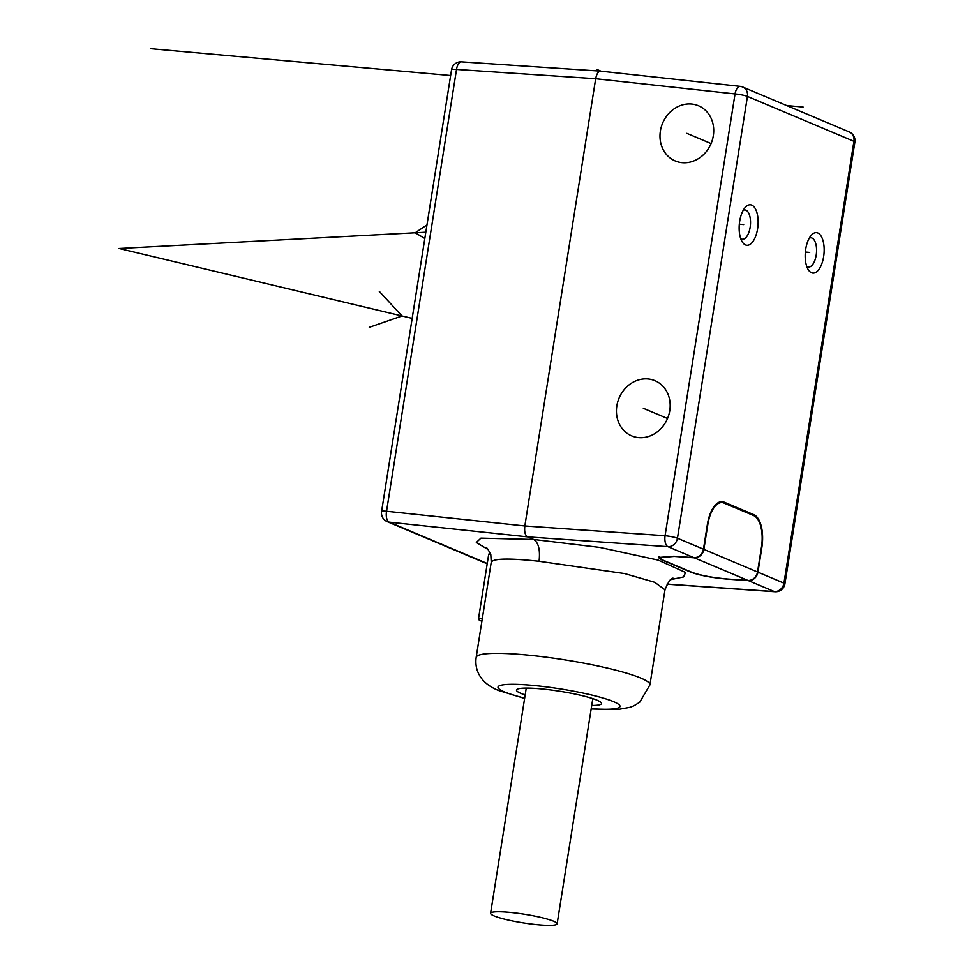 <?xml version="1.0" encoding="UTF-8"?>
<svg xmlns="http://www.w3.org/2000/svg" width="974" height="974" viewBox="0 0 974 974"><rect width="100%" height="100%" fill="white"/><g stroke="black" fill="none" stroke-linecap="round" stroke-linejoin="round"><path stroke-width="1.46" d="M740.715 238.606A14.695 6.769 95.1 0 0 742.371 239.227A14.695 6.769 95.1 0 0 750.15 227.332A14.695 6.769 95.1 0 0 744.988 209.958A14.695 6.769 95.1 0 0 743.259 210.274M739.68 221.268A20.308 9.363 95.1 0 0 742.249 241.893A20.308 9.363 95.1 0 0 757.602 228.817A20.308 9.363 95.1 0 0 755.3 208.643A20.308 9.363 95.1 0 0 745.341 207.316A20.308 9.363 95.1 0 0 739.68 221.268M757.942 572.164L761.875 547.376A28.076 12.942 -84.9 0 0 753.839 514.662L724.12 502.134A28.076 12.942 -84.9 0 0 722.27 501.671A28.076 12.942 -84.9 0 0 707.392 524.402L703.459 549.202A9.363 8.218 112.9 0 1 693.878 557.627L673.825 556.227L658.412 557.493L661.322 559.709L691.029 572.237C700.026 575.512 712.457 577.838 728.309 579.201L748.361 580.601A9.363 8.218 -67.1 0 0 757.942 572.164L783.948 583.134A9.363 8.218 -67.1 0 1 774.367 591.571A9.363 4.286 94 0 0 775.024 591.729A9.363 9.363 0 0 0 784.922 583.852A9.363 1.218 -171 0 0 783.948 583.134L853.93 141.315A9.363 8.218 -67.1 0 0 849.291 131.953A9.363 9.363 0 0 1 854.892 142.034A9.363 1.218 -171 0 0 853.93 141.315L747.435 96.414L677.454 538.232A9.363 1.218 -171 0 0 665.059 535.749L524.84 525.96L595.674 78.724L735.041 93.93L665.059 535.749A9.363 4.286 -86 0 0 667.884 546.67A9.363 8.218 -67.1 0 0 677.454 538.232L703.459 549.202M823.639 256.661A20.308 9.363 95.1 0 0 821.338 236.487A20.308 9.363 95.1 0 0 811.391 235.172A20.308 9.363 95.1 0 0 805.717 249.113A20.308 9.363 95.1 0 0 808.298 269.737A20.308 9.363 95.1 0 0 823.639 256.661M721.856 501.647A28.076 12.942 -84.9 0 1 723.292 502.06L724.12 502.134M757.76 519.227A28.076 12.942 -84.9 0 0 753.012 514.589L723.292 502.06M722.184 502.596A27.138 12.504 95.1 0 0 707.806 524.584L703.873 549.373L757.529 571.994L761.461 547.205A27.138 12.504 95.1 0 0 753.693 515.587L723.974 503.047A27.138 12.504 95.1 0 0 722.184 502.596L721.357 502.523A27.138 12.504 95.1 0 0 714.879 505.518M703.873 549.373A9.363 8.218 112.9 0 1 694.292 557.81L674.239 556.41L659.337 557.627L662.15 559.77L691.869 572.298C700.562 575.464 712.566 577.704 727.895 579.031L747.959 580.431A9.363 8.218 112.9 0 0 757.529 571.994M659.483 556.641L659.337 557.627M658.68 557.067L659.337 557.688M488.011 549.482L476.323 542.506L480.925 538.135L533.703 539.474L527.518 536.857C525.096 535.262 524.207 531.621 524.84 525.96L386.544 511.253A9.363 1.218 -171 0 0 381.577 511.533A9.363 9.363 0 0 0 387.189 521.626L487.207 563.8M740.764 86.516A9.363 8.218 112.9 0 1 742.797 87.051A9.363 8.218 112.9 0 1 747.435 96.414A9.363 1.218 -171 0 0 735.041 93.93A9.363 4.334 96.2 0 1 740.179 86.369A9.363 4.334 96.2 0 1 740.764 86.516M849.291 131.953L742.797 87.051A9.363 9.363 0 0 0 740.179 86.369L600.593 71.139L461.42 61.849A9.363 9.363 0 0 0 451.559 69.714L381.577 511.533M601.25 71.297C598.657 70.785 596.794 73.257 595.674 78.724L456.526 69.434A9.363 1.218 -171 0 0 451.559 69.714M713.321 135.715A29.938 26.286 -67.1 0 0 698.48 105.764A29.938 26.286 -67.1 0 0 660.384 130.979A29.938 26.286 -67.1 0 0 675.213 160.941A29.938 26.286 -67.1 0 0 713.321 135.715M669.771 410.651A29.938 26.286 -67.1 0 0 654.942 380.7A29.938 26.286 -67.1 0 0 616.834 405.914A29.938 26.286 -67.1 0 0 631.663 435.877A29.938 26.286 -67.1 0 0 669.771 410.651M461.42 61.849A9.363 4.432 -86.2 0 0 456.526 69.434L386.544 511.253A9.363 4.48 96.1 0 0 389.223 522.149A9.363 8.218 112.9 0 1 387.189 521.626M670.952 579.579L683.541 576.937L685.586 572.481L658.241 560.123L599.85 547.425L533.703 539.474C538.549 542.664 540.327 549.945 539.06 561.28C509.232 558.078 493.294 558.382 491.237 562.217L490.799 554.413L488.729 554.109A91.702 11.883 9 0 0 488.729 554.133A91.702 11.883 9 0 1 488.729 554.133L478.575 618.283A91.702 11.883 9 0 1 478.575 618.271L482.276 618.807L491.237 562.217M539.06 561.28L624.577 573.564L654.698 582.282L664.986 589.794C668.42 581.502 671.159 577.655 673.229 578.239M524.621 698.431L498.274 690.383C490.226 687.072 484.346 682.664 480.645 677.161C476.663 671.244 475.178 664.633 476.176 657.353L482.264 618.867A87.964 11.396 9 0 1 482.276 618.807M525.169 694.937A43.051 5.576 9 0 1 520.932 693.378A43.051 5.576 -171 0 1 516.951 689.385A43.051 5.576 -171 0 1 552.392 690.176A43.051 5.576 -171 0 1 597.038 700.184A43.051 5.576 9 0 1 601.25 702.741A43.051 5.576 9 0 1 591.717 705.48M538.719 924.825A33.688 4.359 9 0 1 490.592 913.295A33.688 4.359 9 0 1 509 912.297A33.688 4.359 9 0 1 557.128 923.827A33.688 4.359 9 0 1 538.719 924.825M481.935 620.974L479.744 620.645A91.702 11.883 9 0 1 478.575 618.283M478.575 618.271L488.729 554.109M806.764 266.462A14.695 6.769 95.1 0 0 808.408 267.071A14.695 6.769 95.1 0 0 816.2 255.176A14.695 6.769 95.1 0 0 811.025 237.814A14.695 6.769 95.1 0 0 809.297 238.119M803.087 107.043L786.749 105.582L803.087 107.043M450.633 75.522L150.751 48.7M600.97 71.175L597.123 69.556L600.97 71.175M739.315 224.203L743.673 224.592M805.364 252.047L809.711 252.436M667.531 418.503L643.303 408.289M711.069 143.568L686.853 133.353M425.821 232.226L119.108 248.492L412.172 318.388M426.977 224.921L415.204 232.786L424.822 238.496M379.263 291.36L402.031 315.978L369.256 327.337M667.02 584.071L774.367 591.571L748.361 580.601M694.292 557.81L747.959 580.431M693.878 557.627L667.884 546.67L527.518 536.857L389.223 522.149L487.256 563.483M476.176 657.353A87.964 11.396 9 0 1 543.991 656.902A87.964 11.396 9 0 1 640.807 678.074A87.964 11.396 9 0 1 649.926 684.88L664.986 589.794M524.669 698.127A61.764 7.999 9 0 1 504.398 691.893A61.764 7.999 9 0 1 531.743 685.294A61.764 7.999 9 0 1 613.583 701.657A61.764 7.999 9 0 1 591.206 708.67M753.012 514.589L753.839 514.662M666.959 584.181L775.024 591.729M854.892 142.034L784.922 583.852M486.294 547.778C487.195 547.814 488.717 550.261 490.835 555.107M591.157 708.975L617.808 709.522L630.19 707.27L633.989 705.748L639.687 702.23L649.926 684.88M490.592 913.295L526.252 688.082M557.128 923.827L592.801 698.626"/></g></svg>
